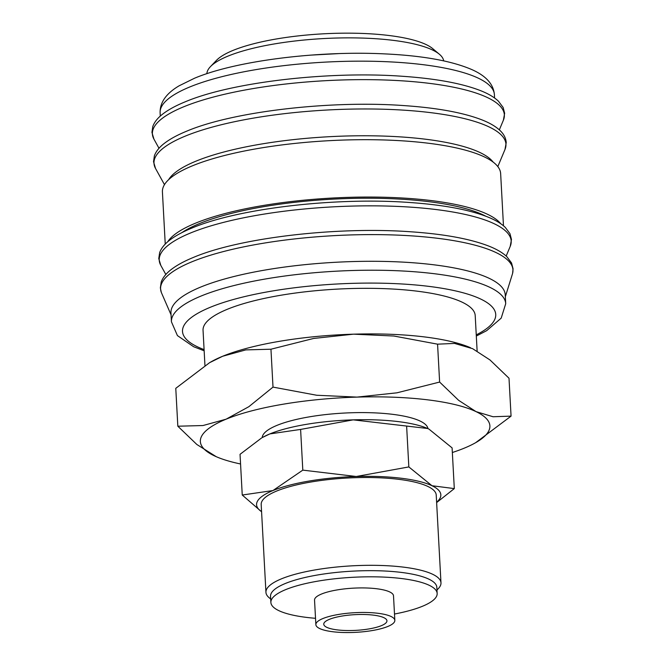 <?xml version="1.0" encoding="UTF-8"?>
<svg xmlns="http://www.w3.org/2000/svg" width="665" height="665" viewBox="0 0 665 665"><rect width="100%" height="100%" fill="white"/><g stroke="black" fill="none" stroke-linecap="round" stroke-linejoin="round"><path stroke-width="1" d="M505.716 303.706L505.234 294.778A167.389 41.629 176.9 0 0 433.256 264.728A167.389 41.629 176.9 0 0 259.525 271.029A167.389 41.629 176.9 0 0 170.955 312.882L171.437 321.81A167.389 41.629 176.9 0 1 201.154 296.008A167.389 41.629 176.9 0 1 433.738 273.647A167.389 41.629 176.9 0 1 505.716 303.706L501.186 318.144L486.697 330.655L476.315 336.058M505.334 296.706L512.424 273.997A176.441 43.882 176.9 0 0 512.599 273.365A176.441 43.882 176.9 0 0 437.08 238.228A176.441 43.882 176.9 0 0 191.911 261.794A176.441 43.882 176.9 0 0 161.312 292.392A176.441 43.882 176.9 0 0 161.562 292.999L171.055 314.803M485.799 216.216A164.745 40.972 176.9 0 0 428.302 201.603A164.745 40.972 176.9 0 0 181.786 232.684M503.471 225.776L500.645 173.573A169.359 42.119 176.9 0 0 427.819 143.166A169.359 42.119 176.9 0 0 252.043 149.542A169.359 42.119 176.9 0 0 162.418 191.894L165.244 244.097M500.753 223.731A169.359 42.119 176.9 0 0 430.928 200.531A169.359 42.119 176.9 0 0 167.73 241.769M493.131 162.077A164.745 40.972 176.9 0 0 424.918 139.143A164.745 40.972 176.9 0 0 168.652 179.65M443.688 60.864A118.619 29.501 176.9 0 0 439.382 54.247A118.619 29.501 176.9 0 0 392.757 40.299A118.619 29.501 176.9 0 0 210.439 66.65A118.619 29.501 176.9 0 0 206.873 73.69M439.382 54.247L432.707 48.636A112.028 27.864 176.9 0 0 388.668 35.461A112.028 27.864 176.9 0 0 216.474 60.349L210.439 66.65M452.35 452.508A144.978 36.06 176.9 0 0 464.153 448.202A144.978 36.06 176.9 0 0 475.658 442.682L511.061 416.124L493.064 416.747L476.024 411.618L458.642 400.338L439.623 382.059L396.955 392.816L356.989 397.105L316.69 395.251L273.007 387.105L248.851 406.689L226.1 419.183A144.978 36.06 176.9 0 0 214.23 455.774A144.978 36.06 176.9 0 0 216.333 456.73A144.978 36.06 176.9 0 0 240.564 463.979M475.658 442.682A144.978 36.06 176.9 0 0 476.024 411.618A144.978 36.06 176.9 0 0 427.545 399.823A144.978 36.06 176.9 0 0 356.989 397.105A144.978 36.06 176.9 0 0 226.1 419.183L203.008 425.534L177.829 426.215L196.857 444.494L216.291 456.714M470.546 347.737A144.978 36.06 176.9 0 0 470.512 347.72A144.978 36.06 176.9 0 0 424.137 336.881A144.978 36.06 176.9 0 0 353.581 334.171L393.88 336.025L437.57 344.171L454.552 343.423L472.607 348.676L489.989 359.956L509.008 378.235L511.061 416.124M262.209 437.62A83.034 20.648 -3.1 0 1 307.155 417.238A83.034 20.648 -3.1 0 1 392.333 414.295A83.034 20.648 -3.1 0 1 427.977 428.642M436.631 502.59L454.303 488.6L432.001 485.733L408.834 466.921L356.257 476.497L302.808 470.13L272.958 490.546A92.26 22.943 176.9 0 0 261.569 511.676M436.614 502.2A92.26 22.943 176.9 0 0 432.001 485.733A92.26 22.943 176.9 0 0 401.153 478.226A92.26 22.943 176.9 0 0 356.257 476.497A92.26 22.943 176.9 0 0 272.958 490.546L242.243 495.026L261.578 511.767M427.62 428.484A92.26 22.943 176.9 0 0 427.595 428.476A92.26 22.943 176.9 0 0 398.086 421.585A92.26 22.943 176.9 0 0 353.19 419.856L427.645 428.501L428.933 429.083L452.1 447.894L454.303 488.6M394.835 620.37L393.505 595.832A39.543 9.834 176.9 0 0 376.498 588.725A39.543 9.834 176.9 0 0 335.459 590.221A39.543 9.834 176.9 0 0 314.537 600.104L315.867 624.651A39.543 9.834 176.9 0 0 332.874 631.75A39.543 9.834 176.9 0 0 373.913 630.262A39.543 9.834 176.9 0 0 394.835 620.37A39.543 9.834 176.9 0 0 377.828 613.271A39.543 9.834 176.9 0 0 336.789 614.759A39.543 9.834 176.9 0 0 315.867 624.651M394.486 614.028A83.266 20.706 176.9 0 0 437.163 593.463L436.83 587.328A83.266 20.706 176.9 0 0 401.028 572.374A83.266 20.706 176.9 0 0 314.612 575.508A83.266 20.706 176.9 0 0 270.547 596.33L270.879 602.465A83.266 20.706 176.9 0 0 306.681 617.419A83.266 20.706 176.9 0 0 315.526 618.3M437.163 593.463A83.266 20.706 176.9 0 0 401.361 578.517A83.266 20.706 176.9 0 0 314.936 581.651A83.266 20.706 176.9 0 0 270.879 602.465M436.98 590.03L438.343 588.6A87.647 21.795 176.9 0 0 440.978 582.848A87.647 21.795 176.9 0 0 403.289 567.112A87.647 21.795 176.9 0 0 312.317 570.412A87.647 21.795 176.9 0 0 265.942 592.332A87.647 21.795 176.9 0 0 269.175 597.76L270.697 599.032M265.942 592.332L261.187 504.519A87.647 21.795 -3.1 0 1 307.562 482.607A87.647 21.795 -3.1 0 1 398.535 479.307A87.647 21.795 -3.1 0 1 436.223 495.043L440.978 582.848M204.945 365.451L203.049 330.322A136.283 33.89 -3.1 0 1 275.16 296.249A136.283 33.89 -3.1 0 1 416.606 291.112A136.283 33.89 -3.1 0 1 475.209 315.584L477.129 351.037M337.371 629.905A31.629 7.864 -3.1 0 1 323.764 624.219A31.629 7.864 -3.1 0 1 340.505 616.314A31.629 7.864 -3.1 0 1 373.331 615.125A31.629 7.864 -3.1 0 1 386.939 620.802A31.629 7.864 -3.1 0 1 370.197 628.708A31.629 7.864 -3.1 0 1 337.371 629.905M269.89 433.904A92.26 22.943 176.9 0 0 262.575 437.412L269.89 433.904L300.605 429.424L353.19 419.856A92.26 22.943 176.9 0 0 269.89 433.904M242.243 495.026L240.04 454.32L261.561 437.994M406.631 426.215L408.834 466.921M300.605 429.424L302.808 470.13M177.829 426.215L175.776 388.327L209.591 362.674L222.684 356.249A144.978 36.06 176.9 0 0 211.187 361.768L209.591 362.674M222.684 356.249L245.776 349.898L270.954 349.216L313.614 338.452L353.581 334.171A144.978 36.06 176.9 0 0 222.684 356.249M437.57 344.171L439.623 382.059M270.954 349.216L273.007 387.105M476.256 334.861A156.84 39.011 176.9 0 0 428.293 286.307A156.84 39.011 176.9 0 0 210.356 307.255A156.84 39.011 176.9 0 0 204.089 349.607M160.772 265.327L158.769 258.569L159.642 252.65C161.312 248.112 164.729 243.905 169.883 240.015C175.402 235.809 182.734 231.827 191.869 228.087C237.995 208.453 334.911 197.098 408.9 202.443C442.458 204.737 468.592 209.525 487.304 216.807C495.084 219.874 501.069 223.398 505.275 227.372L509.972 233.673L511.476 239.466L510.213 246.399A176.242 43.832 176.9 0 0 435.409 209.458A176.242 43.832 176.9 0 0 190.514 232.999A176.242 43.832 176.9 0 0 160.772 265.327L165.834 274.487M155.527 168.453L153.524 161.695L154.396 155.768C156.067 151.229 159.475 147.023 164.637 143.141C170.157 138.927 177.489 134.953 186.624 131.204C232.75 111.57 329.665 100.216 403.655 105.569C437.213 107.863 463.347 112.651 482.058 119.924C489.839 122.992 495.824 126.516 500.022 130.498C503.821 134.072 505.89 138.104 506.231 142.593L504.968 149.525A176.242 43.832 176.9 0 0 430.164 112.585A176.242 43.832 176.9 0 0 185.269 136.117A176.242 43.832 176.9 0 0 155.527 168.453L164.471 184.646M153.939 139.135L151.936 132.377L152.809 126.45C154.48 121.911 157.888 117.705 163.05 113.823C168.569 109.609 175.893 105.635 185.036 101.886C231.162 82.252 328.078 70.897 402.067 76.251C435.625 78.545 461.759 83.333 480.471 90.606C488.251 93.674 494.236 97.198 498.434 101.18L503.139 107.481L504.644 113.274L503.38 120.207A176.242 43.832 176.9 0 0 428.576 83.258A176.242 43.832 176.9 0 0 183.681 106.799A176.242 43.832 176.9 0 0 153.939 139.135L159.002 148.287M160.115 112.759C159.883 102.385 166.242 93.391 179.176 85.777L194.479 78.254C235.634 60.889 316.981 50.631 383.655 53.84C422.383 55.594 451.901 60.897 472.217 69.75C486.157 76.001 493.546 84.305 494.394 94.654A167.389 41.629 176.9 0 0 422.416 64.596A167.389 41.629 176.9 0 0 189.833 86.949A167.389 41.629 176.9 0 0 160.115 112.759L160.29 116.101M161.312 292.392L160.356 287.887L161.229 281.968C162.9 277.43 166.317 273.224 171.47 269.333C176.99 265.127 184.321 261.146 193.457 257.405C239.583 237.771 336.498 226.416 410.488 231.761C444.045 234.055 470.18 238.843 488.891 246.125C496.672 249.192 502.657 252.717 506.863 256.69L511.56 262.991L513.064 268.785L512.599 273.365M338.385 53.624L310.779 55.12M494.394 94.654L494.577 97.996M499.34 129.858L503.38 120.207M497.819 166.591L504.968 149.525M506.173 256.05L510.213 246.399M204.155 350.796L193.615 346.714L177.422 335.592L171.437 321.81"/></g></svg>
